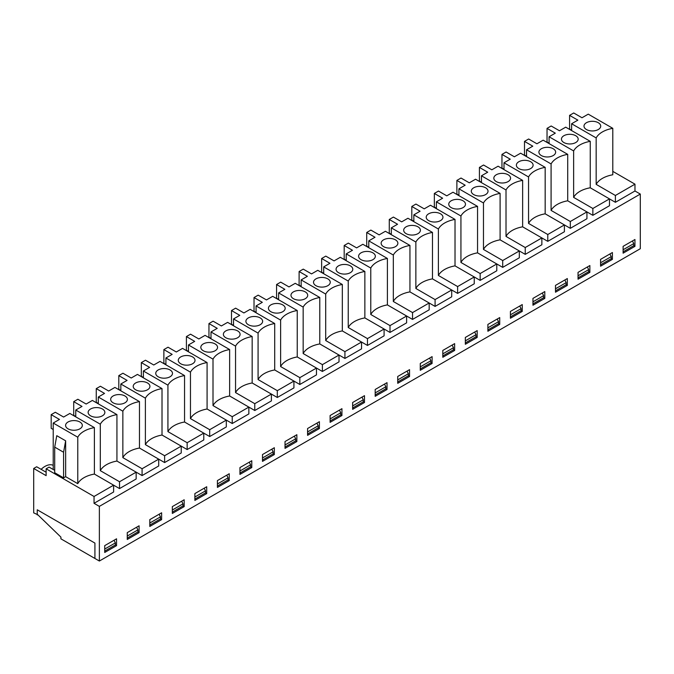 <?xml version="1.0" encoding="UTF-8"?>
<svg xmlns="http://www.w3.org/2000/svg" width="674" height="674" viewBox="0 0 674 674"><rect width="100%" height="100%" fill="white"/><g stroke="black" fill="none" stroke-linecap="round" stroke-linejoin="round"><path stroke-width="1.01" d="M37.247 514.919L37.247 509.797L94.924 543.092L94.924 558.468L99.364 561.029L99.364 506.376L94.04 503.31L94.04 496.477L46.127 468.809L46.127 475.642L33.7 468.472L33.7 512.872L37.693 514.666M33.7 468.472L36.657 466.762L46.127 472.221M41.122 469.34A17.313 10 -60 0 1 53.221 465.33M563.902 142.551A8.366 4.828 180 0 1 561.45 139.316A8.366 4.828 180 0 1 569.816 134.303A8.366 4.828 180 0 1 578.174 139.316A8.366 4.828 180 0 1 572.875 143.629A8.366 4.828 180 0 1 563.902 142.551M549.083 143.596L549.083 136.763L573.633 150.934L573.633 197.389L592.859 208.485L592.859 215.318L609.481 205.722L609.481 198.889L615.396 202.301L634.975 191.003L634.975 184.171L612.792 171.365M592.859 215.318L586.936 211.906L586.936 218.73L570.314 228.326L564.399 224.914L564.399 231.746L547.777 241.343L541.862 237.93L541.862 244.755L525.24 254.359L519.325 250.939L519.325 257.771L502.703 267.367L496.78 263.955L496.78 270.779L480.158 280.384L474.243 276.963L474.243 283.796L457.621 293.392L451.706 289.98L451.706 296.813L435.084 306.409L429.169 302.988L429.169 309.821L412.547 319.417L406.624 316.005L406.624 322.838L390.002 332.434L384.087 329.013L384.087 335.846L367.465 345.442L361.55 342.03L361.55 348.862L344.928 358.458L339.014 355.038L339.014 361.871L322.391 371.467L316.468 368.055L316.468 374.887L299.846 384.483L293.931 381.071L293.931 387.895L277.309 397.492L271.395 394.079L271.395 400.912L254.772 410.508L248.858 407.096L248.858 413.92L232.235 423.525L226.312 420.104L226.312 426.937L209.69 436.533L203.775 433.121L203.775 439.954L187.153 449.55L181.239 446.129L181.239 452.962L164.616 462.558L158.702 459.146L158.702 465.978L142.079 475.574L136.156 472.154L136.156 478.987L119.534 488.583L113.62 485.17L113.62 492.003L94.04 503.31M99.364 506.376L640.3 194.07L634.975 191.003M53.221 423.045L77.771 437.215A25.056 14.466 180 0 1 94.394 427.619L69.843 413.448L63.6 417.046L55.319 412.269L51.182 414.653L59.464 419.439L53.221 423.045L53.221 469.492L49.084 467.099L46.127 468.809M63.575 452.246L54.704 447.123L56.768 435.682L65.648 440.804L63.575 452.246L63.575 477.858L65.648 476.661L77.771 483.671A25.056 14.466 180 0 1 94.394 474.066L113.62 485.17L94.04 496.477M63.575 477.858L54.704 472.735L54.704 447.123M53.221 469.492L54.704 470.342M65.648 440.804L65.648 476.661M77.771 437.215L77.771 483.671M94.394 427.619L94.394 474.066M573.633 197.389A25.056 14.466 180 0 1 590.255 187.785L609.481 198.889L592.859 208.485M551.088 163.951A25.056 14.466 180 0 1 567.71 154.354L543.16 140.175L536.925 143.781L528.643 138.996L524.498 141.388L532.78 146.174L526.537 149.771L551.088 163.951L551.088 210.398A25.056 14.466 180 0 1 567.71 200.801L586.936 211.906L570.314 221.502L570.314 228.326M551.088 210.398L570.314 221.502M596.17 137.926L596.17 184.373A25.056 14.466 180 0 1 612.792 174.777L612.792 128.33L588.242 114.15L581.999 117.756L573.717 112.971L569.581 115.364L577.862 120.149L571.619 123.746L596.17 137.926A25.056 14.466 180 0 1 612.792 128.33M596.17 184.373L615.396 195.477L634.975 184.171M68.04 428.833A8.366 4.828 180 0 1 65.597 425.597A8.366 4.828 180 0 1 73.955 420.584A8.366 4.828 180 0 1 82.321 425.597A8.366 4.828 180 0 1 77.013 429.911A8.366 4.828 180 0 1 68.04 428.833M99.364 561.029L640.3 248.723L640.3 194.07M615.396 195.477L615.396 202.301M589.868 265.539L589.868 272.372L578.039 279.204L578.039 272.372L589.868 265.539M544.794 291.564L544.794 298.397L532.957 305.229L532.957 298.397L544.794 291.564M499.712 317.589L499.712 324.421L487.883 331.254L487.883 324.421L499.712 317.589M454.638 343.622L454.638 350.446L442.801 357.279L442.801 350.446L454.638 343.622M409.556 369.647L409.556 376.471L397.727 383.304L397.727 376.471L409.556 369.647M364.482 395.672L364.482 402.496L352.645 409.329L352.645 402.496L364.482 395.672M319.4 421.697L319.4 428.529L307.571 435.353L307.571 428.529L319.4 421.697M274.326 447.721L274.326 454.554L262.489 461.378L262.489 454.554L274.326 447.721M229.244 473.746L229.244 480.579L217.416 487.412L217.416 480.579L229.244 473.746M184.171 499.771L184.171 506.604L172.333 513.436L172.333 506.604L184.171 499.771M139.088 525.796L139.088 532.629L127.26 539.461L127.26 532.629L139.088 525.796M116.551 538.812L116.551 545.637L104.714 552.469L104.714 545.637L116.551 538.812M634.95 246.347L623.113 253.18L623.113 246.347L634.95 239.514L634.95 246.347L633.762 245.665L623.113 251.815M161.625 512.788L161.625 519.612L149.797 526.445L149.797 519.612L161.625 512.788M206.707 486.754L206.707 493.587L194.87 500.42L194.87 493.587L206.707 486.754M251.781 460.73L251.781 467.562L239.952 474.395L239.952 467.562L251.781 460.73M296.863 434.705L296.863 441.537L285.026 448.37L285.026 441.537L296.863 434.705M341.937 408.68L341.937 415.513L330.108 422.345L330.108 415.513L341.937 408.68M387.019 382.655L387.019 389.488L375.182 396.32L375.182 389.488L387.019 382.655M432.093 356.63L432.093 363.463L420.264 370.296L420.264 363.463L432.093 356.63M477.175 330.605L477.175 337.438L465.338 344.271L465.338 337.438L477.175 330.605M522.249 304.581L522.249 311.413L510.42 318.238L510.42 311.413L522.249 304.581M567.331 278.556L567.331 285.388L555.494 292.213L555.494 285.388L567.331 278.556M612.405 252.531L612.405 259.364L600.576 266.188L600.576 259.364L612.405 252.531M573.633 150.934A25.056 14.466 180 0 1 590.255 141.338L565.705 127.167L559.462 130.764L551.18 125.987L547.035 128.38L555.317 133.157L549.083 136.763M590.255 141.338L590.255 187.785M587.383 266.98L588.688 269.642L588.688 271.689L589.868 272.372M541.357 155.568A8.366 4.828 180 0 1 538.914 152.324A8.366 4.828 180 0 1 547.271 147.32A8.366 4.828 180 0 1 555.637 152.324A8.366 4.828 180 0 1 550.329 156.646A8.366 4.828 180 0 1 541.357 155.568M526.537 156.604L526.537 149.771M524.498 141.388L524.498 155.054L526.537 156.233M567.71 154.354L567.71 200.801M564.846 279.988L566.143 282.65L566.143 284.706L567.331 285.388M518.82 168.576A8.366 4.828 180 0 1 516.377 165.341A8.366 4.828 180 0 1 524.734 160.328A8.366 4.828 180 0 1 533.1 165.341A8.366 4.828 180 0 1 527.793 169.654A8.366 4.828 180 0 1 518.82 168.576M528.551 176.959A25.056 14.466 180 0 1 545.173 167.363L520.623 153.192L514.38 156.789L506.098 152.012L501.962 154.405L510.243 159.182L504 162.788L528.551 176.959L528.551 223.414L547.777 234.51L547.777 241.343M504 169.621L504 162.788M501.962 154.405L501.962 168.062L504 169.241M545.173 167.363L545.173 213.818L564.399 224.914L547.777 234.51M528.551 223.414A25.056 14.466 180 0 1 545.173 213.818M542.309 293.005L543.606 295.667L543.606 297.714L544.794 298.397M496.283 181.592A8.366 4.828 180 0 1 493.84 178.349A8.366 4.828 180 0 1 502.197 173.344A8.366 4.828 180 0 1 510.555 178.349A8.366 4.828 180 0 1 505.256 182.671A8.366 4.828 180 0 1 496.283 181.592M506.014 189.975A25.056 14.466 180 0 1 522.636 180.379L498.086 166.2L491.843 169.806L483.561 165.02L479.425 167.413L487.706 172.199L481.463 175.796L506.014 189.975L506.014 236.422L525.24 247.527L525.24 254.359M481.463 182.629L481.463 175.796M479.425 167.413L479.425 181.079L481.463 182.258M522.636 180.379L522.636 226.826L541.862 237.93L525.24 247.527M506.014 236.422A25.056 14.466 180 0 1 522.636 226.826M519.764 306.013L521.069 308.675L521.069 310.731L522.249 311.413M473.746 194.601A8.366 4.828 180 0 1 471.294 191.365A8.366 4.828 180 0 1 479.661 186.353A8.366 4.828 180 0 1 488.018 191.365A8.366 4.828 180 0 1 482.719 195.679A8.366 4.828 180 0 1 473.746 194.601M483.477 202.984A25.056 14.466 180 0 1 500.1 193.387L475.549 179.217L469.306 182.823L461.024 178.037L456.879 180.43L465.161 185.207L458.927 188.813L483.477 202.984L483.477 249.439L502.703 260.535L502.703 267.367M458.927 195.645L458.927 188.813M456.879 180.43L456.879 194.087L458.927 195.266M500.1 193.387L500.1 239.843L519.325 250.939L502.703 260.535M483.477 249.439A25.056 14.466 180 0 1 500.1 239.843M497.227 319.029L498.533 321.692L498.533 323.739L499.712 324.421M451.201 207.617A8.366 4.828 180 0 1 448.758 204.382A8.366 4.828 180 0 1 457.115 199.369A8.366 4.828 180 0 1 465.481 204.382A8.366 4.828 180 0 1 460.174 208.696A8.366 4.828 180 0 1 451.201 207.617M460.932 216A25.056 14.466 180 0 1 477.554 206.404L453.004 192.225L446.769 195.831L438.488 191.054L434.342 193.438L442.624 198.223L436.381 201.829L460.932 216L460.932 262.447L480.158 273.551L480.158 280.384M436.381 208.654L436.381 201.829M434.342 193.438L434.342 207.103L436.381 208.283M477.554 206.404L477.554 252.851L496.78 263.955L480.158 273.551M460.932 262.447A25.056 14.466 180 0 1 477.554 252.851M474.69 332.038L475.987 334.7L475.987 336.756L477.175 337.438M428.664 220.625A8.366 4.828 180 0 1 426.221 217.39A8.366 4.828 180 0 1 434.578 212.386A8.366 4.828 180 0 1 442.944 217.39A8.366 4.828 180 0 1 437.637 221.704A8.366 4.828 180 0 1 428.664 220.625M438.395 229.008A25.056 14.466 180 0 1 455.017 219.412L430.467 205.241L424.224 208.847L415.942 204.062L411.806 206.455L420.087 211.232L413.844 214.838L438.395 229.008L438.395 275.464L457.621 286.56L457.621 293.392M413.844 221.67L413.844 214.838M411.806 206.455L411.806 220.112L413.844 221.291M455.017 219.412L455.017 265.868L474.243 276.963L457.621 286.56M438.395 275.464A25.056 14.466 180 0 1 455.017 265.868M452.153 345.054L453.45 347.717L453.45 349.764L454.638 350.446M406.127 233.642A8.366 4.828 180 0 1 403.684 230.407A8.366 4.828 180 0 1 412.041 225.394A8.366 4.828 180 0 1 420.399 230.407A8.366 4.828 180 0 1 415.1 234.721A8.366 4.828 180 0 1 406.127 233.642M415.858 242.025A25.056 14.466 180 0 1 432.481 232.429L407.93 218.25L401.687 221.856L393.405 217.079L389.269 219.463L397.55 224.248L391.308 227.854L415.858 242.025L415.858 288.472L435.084 299.576L435.084 306.409M391.308 234.678L391.308 227.854M389.269 219.463L389.269 233.128L391.308 234.308M432.481 232.429L432.481 278.876L451.706 289.98L435.084 299.576M415.858 288.472A25.056 14.466 180 0 1 432.481 278.876M429.608 358.062L430.913 360.733L430.913 362.781L432.093 363.463M383.59 246.65A8.366 4.828 180 0 1 381.139 243.415A8.366 4.828 180 0 1 389.505 238.411A8.366 4.828 180 0 1 397.862 243.415A8.366 4.828 180 0 1 392.563 247.737A8.366 4.828 180 0 1 383.59 246.65M393.321 255.042A25.056 14.466 180 0 1 409.944 245.437L385.393 231.266L379.15 234.872L370.868 230.087L366.723 232.479L375.005 237.256L368.771 240.862L393.321 255.042L393.321 301.489L412.547 312.584L412.547 319.417M368.771 247.695L368.771 240.862M366.723 232.479L366.723 246.145L368.771 247.316M409.944 245.437L409.944 291.893L429.169 302.988L412.547 312.584M393.321 301.489A25.056 14.466 180 0 1 409.944 291.893M407.071 371.079L408.377 373.741L408.377 375.789L409.556 376.471M361.045 259.667A8.366 4.828 180 0 1 358.602 256.432A8.366 4.828 180 0 1 366.959 251.419A8.366 4.828 180 0 1 375.325 256.432A8.366 4.828 180 0 1 370.018 260.745A8.366 4.828 180 0 1 361.045 259.667M370.776 268.05A25.056 14.466 180 0 1 387.398 258.454L362.848 244.283L356.613 247.88L348.332 243.103L344.187 245.488L352.468 250.273L346.225 253.879L370.776 268.05L370.776 314.497L390.002 325.601L390.002 332.434M346.225 260.703L346.225 253.879M344.187 245.488L344.187 259.153L346.225 260.332M387.398 258.454L387.398 304.901L406.624 316.005L390.002 325.601M370.776 314.497A25.056 14.466 180 0 1 387.398 304.901M384.534 384.087L385.831 386.758L385.831 388.805L387.019 389.488M338.508 272.675A8.366 4.828 180 0 1 336.065 269.44A8.366 4.828 180 0 1 344.422 264.435A8.366 4.828 180 0 1 352.788 269.44A8.366 4.828 180 0 1 347.481 273.762A8.366 4.828 180 0 1 338.508 272.675M348.239 281.066A25.056 14.466 180 0 1 364.861 271.462L340.311 257.291L334.068 260.897L325.786 256.112L321.65 258.504L329.931 263.29L323.688 266.887L348.239 281.066L348.239 327.513L367.465 338.618L367.465 345.442M323.688 273.72L323.688 266.887M321.65 258.504L321.65 272.17L323.688 273.341M364.861 271.462L364.861 317.917L384.087 329.013L367.465 338.618M348.239 327.513A25.056 14.466 180 0 1 364.861 317.917M361.997 397.104L363.294 399.766L363.294 401.814L364.482 402.496M315.971 285.692A8.366 4.828 180 0 1 313.528 282.457A8.366 4.828 180 0 1 321.886 277.444A8.366 4.828 180 0 1 330.243 282.457A8.366 4.828 180 0 1 324.944 286.77A8.366 4.828 180 0 1 315.971 285.692M325.702 294.075A25.056 14.466 180 0 1 342.325 284.479L317.774 270.308L311.531 273.905L303.249 269.128L299.113 271.521L307.395 276.298L301.152 279.904L325.702 294.075L325.702 340.53L344.928 351.626L344.928 358.458M301.152 286.736L301.152 279.904M299.113 271.521L299.113 285.178L301.152 286.357M342.325 284.479L342.325 330.926L361.55 342.03L344.928 351.626M325.702 340.53A25.056 14.466 180 0 1 342.325 330.926M339.452 410.112L340.758 412.783L340.758 414.83L341.937 415.513M293.434 298.7A8.366 4.828 180 0 1 290.983 295.465A8.366 4.828 180 0 1 299.349 290.46A8.366 4.828 180 0 1 307.706 295.465A8.366 4.828 180 0 1 302.407 299.787A8.366 4.828 180 0 1 293.434 298.7M303.165 307.091A25.056 14.466 180 0 1 319.788 297.495L295.237 283.316L288.994 286.922L280.713 282.136L276.567 284.529L284.849 289.315L278.615 292.912L303.165 307.091L303.165 353.538L322.391 364.642L322.391 371.467M278.615 299.745L278.615 292.912M276.567 284.529L276.567 298.194L278.615 299.374M319.788 297.495L319.788 343.942L339.014 355.038L322.391 364.642M303.165 353.538A25.056 14.466 180 0 1 319.788 343.942M316.915 423.129L318.221 425.791L318.221 427.838L319.4 428.529M270.889 311.717A8.366 4.828 180 0 1 268.446 308.481A8.366 4.828 180 0 1 276.803 303.469A8.366 4.828 180 0 1 285.169 308.481A8.366 4.828 180 0 1 279.862 312.795A8.366 4.828 180 0 1 270.889 311.717M280.62 320.099A25.056 14.466 180 0 1 297.242 310.503L272.692 296.333L266.457 299.93L258.176 295.153L254.031 297.546L262.312 302.323L256.069 305.929L280.62 320.099L280.62 366.555L299.846 377.651L299.846 384.483M256.069 312.761L256.069 305.929M254.031 297.546L254.031 311.203L256.069 312.382M297.242 310.503L297.242 356.95L316.468 368.055L299.846 377.651M280.62 366.555A25.056 14.466 180 0 1 297.242 356.95M294.378 436.145L295.675 438.808L295.675 440.855L296.863 441.537M248.352 324.733A8.366 4.828 180 0 1 245.909 321.49A8.366 4.828 180 0 1 254.267 316.485A8.366 4.828 180 0 1 262.633 321.49A8.366 4.828 180 0 1 257.325 325.812A8.366 4.828 180 0 1 248.352 324.733M258.083 333.116A25.056 14.466 180 0 1 274.706 323.52L250.155 309.341L243.912 312.947L235.63 308.161L231.494 310.554L239.776 315.339L233.533 318.937L258.083 333.116L258.083 379.563L277.309 390.667L277.309 397.492M233.533 325.769L233.533 318.937M231.494 310.554L231.494 324.219L233.533 325.399M274.706 323.52L274.706 369.967L293.931 381.071L277.309 390.667M258.083 379.563A25.056 14.466 180 0 1 274.706 369.967M271.841 449.154L273.139 451.816L273.139 453.872L274.326 454.554M225.815 337.741A8.366 4.828 180 0 1 223.372 334.506A8.366 4.828 180 0 1 231.73 329.493A8.366 4.828 180 0 1 240.087 334.506A8.366 4.828 180 0 1 234.788 338.82A8.366 4.828 180 0 1 225.815 337.741M235.546 346.124A25.056 14.466 180 0 1 252.169 336.528L227.618 322.357L221.375 325.955L213.094 321.178L208.957 323.571L217.239 328.348L210.996 331.953L235.546 346.124L235.546 392.58L254.772 403.675L254.772 410.508M210.996 338.786L210.996 331.953M208.957 323.571L208.957 337.227L210.996 338.407M252.169 336.528L252.169 382.984L271.395 394.079L254.772 403.675M235.546 392.58A25.056 14.466 180 0 1 252.169 382.984M249.296 462.17L250.602 464.833L250.602 466.88L251.781 467.562M203.278 350.758A8.366 4.828 180 0 1 200.827 347.514A8.366 4.828 180 0 1 209.193 342.51A8.366 4.828 180 0 1 217.55 347.514A8.366 4.828 180 0 1 212.251 351.836A8.366 4.828 180 0 1 203.278 350.758M213.009 359.141A25.056 14.466 180 0 1 229.632 349.545L205.081 335.366L198.838 338.971L190.557 334.186L186.412 336.579L194.693 341.364L188.459 344.962L213.009 359.141L213.009 405.588L232.235 416.692L232.235 423.525M188.459 351.794L188.459 344.962M186.412 336.579L186.412 350.244L188.459 351.424M229.632 349.545L229.632 395.992L248.858 407.096L232.235 416.692M213.009 405.588A25.056 14.466 180 0 1 229.632 395.992M226.759 475.178L228.065 477.841L228.065 479.896L229.244 480.579M180.733 363.766A8.366 4.828 180 0 1 178.29 360.531A8.366 4.828 180 0 1 186.647 355.518A8.366 4.828 180 0 1 195.013 360.531A8.366 4.828 180 0 1 189.706 364.845A8.366 4.828 180 0 1 180.733 363.766M190.464 372.149A25.056 14.466 180 0 1 207.087 362.553L182.536 348.382L176.302 351.988L168.02 347.203L163.875 349.595L172.156 354.372L165.914 357.978L190.464 372.149L190.464 418.605L209.69 429.7L209.69 436.533M165.914 364.811L165.914 357.978M163.875 349.595L163.875 363.252L165.914 364.432M207.087 362.553L207.087 409.008L226.312 420.104L209.69 429.7M190.464 418.605A25.056 14.466 180 0 1 207.087 409.008M204.222 488.195L205.519 490.857L205.519 492.905L206.707 493.587M158.196 376.783A8.366 4.828 180 0 1 155.753 373.548A8.366 4.828 180 0 1 164.111 368.535A8.366 4.828 180 0 1 172.477 373.548A8.366 4.828 180 0 1 167.169 377.861A8.366 4.828 180 0 1 158.196 376.783M167.927 385.166A25.056 14.466 180 0 1 184.55 375.57L159.999 361.39L153.756 364.996L145.474 360.219L141.338 362.604L149.62 367.389L143.377 370.995L167.927 385.166L167.927 431.613L187.153 442.717L187.153 449.55M143.377 377.819L143.377 370.995M141.338 362.604L141.338 376.269L143.377 377.448M184.55 375.57L184.55 422.017L203.775 433.121L187.153 442.717M167.927 431.613A25.056 14.466 180 0 1 184.55 422.017M181.685 501.203L182.983 503.866L182.983 505.921L184.171 506.604M135.659 389.791A8.366 4.828 180 0 1 133.216 386.556A8.366 4.828 180 0 1 141.574 381.551A8.366 4.828 180 0 1 149.931 386.556A8.366 4.828 180 0 1 144.632 390.869A8.366 4.828 180 0 1 135.659 389.791M145.39 398.174A25.056 14.466 180 0 1 162.013 388.578L137.462 374.407L131.219 378.013L122.938 373.228L118.801 375.62L127.083 380.397L120.84 384.003L145.39 398.174L145.39 444.629L164.616 455.725L164.616 462.558M120.84 390.836L120.84 384.003M118.801 375.62L118.801 389.277L120.84 390.457M162.013 388.578L162.013 435.033L181.239 446.129L164.616 455.725M145.39 444.629A25.056 14.466 180 0 1 162.013 435.033M159.14 514.22L160.446 516.882L160.446 518.929L161.625 519.612M113.122 402.808A8.366 4.828 180 0 1 110.671 399.572A8.366 4.828 180 0 1 119.037 394.56A8.366 4.828 180 0 1 127.394 399.572A8.366 4.828 180 0 1 122.095 403.886A8.366 4.828 180 0 1 113.122 402.808M122.853 411.191A25.056 14.466 180 0 1 139.476 401.594L114.925 387.415L108.683 391.021L100.401 386.244L96.256 388.628L104.537 393.414L98.303 397.02L122.853 411.191L122.853 457.638L142.079 468.742L142.079 475.574M98.303 403.844L98.303 397.02M96.256 388.628L96.256 402.294L98.303 403.473M139.476 401.594L139.476 448.041L158.702 459.146L142.079 468.742M122.853 457.638A25.056 14.466 180 0 1 139.476 448.041M136.603 527.228L137.909 529.899L137.909 531.946L139.088 532.629M90.577 415.816A8.366 4.828 180 0 1 88.134 412.581A8.366 4.828 180 0 1 96.492 407.576A8.366 4.828 180 0 1 104.858 412.581A8.366 4.828 180 0 1 99.55 416.903A8.366 4.828 180 0 1 90.577 415.816M100.308 424.207A25.056 14.466 180 0 1 116.931 414.603L92.38 400.432L86.146 404.038L77.864 399.252L73.719 401.645L82.001 406.422L75.758 410.028L100.308 424.207L100.308 470.654L119.534 481.75L119.534 488.583M75.758 416.861L75.758 410.028M73.719 401.645L73.719 415.31L75.758 416.481M116.931 414.603L116.931 461.058L136.156 472.154L119.534 481.75M100.308 470.654A25.056 14.466 180 0 1 116.931 461.058M598.268 122.71A8.366 4.828 180 0 1 600.711 126.299A8.366 4.828 180 0 1 592.353 130.95A8.366 4.828 180 0 1 583.996 126.299A8.366 4.828 180 0 1 589.009 121.699A8.366 4.828 180 0 1 598.268 122.71M569.581 115.364L569.581 129.029L571.619 130.208M571.619 130.579L571.619 123.746M114.066 540.245L115.364 542.907L115.364 544.954L116.551 545.637M51.182 414.653L51.182 428.319L53.221 429.498M547.035 128.38L547.035 142.037L549.083 143.217M609.919 253.963L611.225 256.626L611.225 258.673L612.405 259.364M37.247 509.797L37.247 514.237L60.913 537.119L60.913 538.829L94.924 558.468L94.924 543.092L37.247 509.797M115.364 542.907L104.714 549.057M115.364 544.954L104.714 551.105M632.465 240.947L633.762 243.617L633.762 245.665M633.762 243.617L623.113 249.759M611.225 256.626L600.576 262.776M611.225 258.673L600.576 264.823M588.688 269.642L578.039 275.784M588.688 271.689L578.039 277.84M566.143 282.65L555.494 288.801M566.143 284.706L555.494 290.848M543.606 295.667L532.957 301.817M543.606 297.714L532.957 303.864M521.069 308.675L510.42 314.825M521.069 310.731L510.42 316.873M498.533 321.692L487.883 327.842M498.533 323.739L487.883 329.889M475.987 334.7L465.338 340.85M475.987 336.756L465.338 342.898M453.45 347.717L442.801 353.867M453.45 349.764L442.801 355.914M430.913 360.733L420.264 366.875M430.913 362.781L420.264 368.922M408.377 373.741L397.727 379.892M408.377 375.789L397.727 381.939M385.831 386.758L375.182 392.9M385.831 388.805L375.182 394.956M363.294 399.766L352.645 405.917M363.294 401.814L352.645 407.964M340.758 412.783L330.108 418.925M340.758 414.83L330.108 420.98M318.221 425.791L307.571 431.941M318.221 427.838L307.571 433.989M295.675 438.808L285.026 444.95M295.675 440.855L285.026 447.005M273.139 451.816L262.489 457.966M273.139 453.872L262.489 460.013M250.602 464.833L239.952 470.983M250.602 466.88L239.952 473.03M228.065 477.841L217.416 483.991M228.065 479.896L217.416 486.038M205.519 490.857L194.87 497.008M205.519 492.905L194.87 499.055M182.983 503.866L172.333 510.016M182.983 505.921L172.333 512.063M160.446 516.882L149.797 523.032M160.446 518.929L149.797 525.08M137.909 529.899L127.26 536.041M137.909 531.946L127.26 538.096"/></g></svg>
